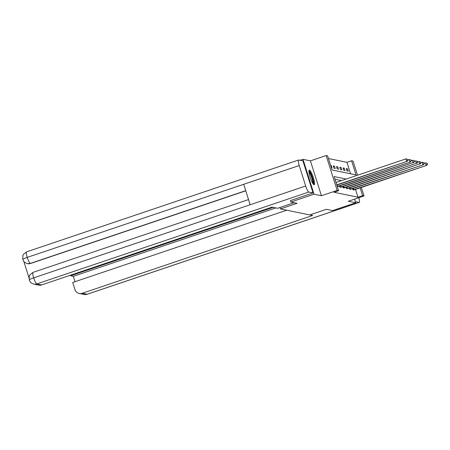 <?xml version="1.0" encoding="UTF-8"?>
<svg xmlns="http://www.w3.org/2000/svg" width="450" height="450" viewBox="0 0 450 450"><rect width="100%" height="100%" fill="white"/><g stroke="black" fill="none" stroke-linecap="round" stroke-linejoin="round"><path stroke-width="0.67" d="M309.426 170.078A7.751 1.446 71.3 0 0 309.268 170.089A7.751 1.446 71.3 0 0 310.247 177.497A7.751 1.446 71.3 0 0 314.066 184.781A7.751 1.446 71.3 0 0 314.229 184.776A7.751 1.446 71.3 0 0 313.245 177.368A7.751 1.446 71.3 0 0 309.426 170.078M350.572 173.784L346.961 162.332L351.585 160.774L353.048 161.072L357.508 175.224M300.116 160.307L303.013 159.328L314.01 194.203L321.418 195.727L337.146 190.417L326.154 155.542L327.617 155.841L332.072 169.982L356.046 174.909L351.585 160.774M321.418 195.727L310.427 160.852L303.013 159.328M310.427 160.852L326.154 155.542M346.961 162.332L328.461 158.529M280.001 207.495L280.451 208.918L309.724 214.937L326.379 209.312L332.601 210.594L355.731 202.781L354.583 199.142M280.451 208.918L297.101 203.293L290.88 202.016L290.424 200.571M290.88 202.016L314.01 194.203M331.358 167.721L331.982 167.85L331.239 165.493L330.615 165.364M333.99 168.261L335.239 168.519L334.496 166.162L333.248 165.904L333.99 168.261M337.247 168.93L338.496 169.189L337.753 166.832L336.504 166.573L337.247 168.93M340.504 169.599L341.758 169.858L341.01 167.501L339.761 167.243L340.504 169.599M343.761 170.269L345.015 170.528L344.272 168.171L343.018 167.912L343.761 170.269M347.017 170.938L348.272 171.197L347.529 168.84L346.275 168.581L347.017 170.938M346.179 179.049L334.153 176.58L338.608 190.716L333.984 192.279L357.958 197.207L355.5 189.416M341.556 180.613L334.997 179.269M337.303 186.57L337.871 186.519M339.564 185.946L339.93 187.11L341.128 187.189M342.821 186.615L343.187 187.779L344.385 187.864M346.078 187.284L346.444 188.449L347.642 188.533M349.335 187.959L349.706 189.118L350.899 189.203M352.592 188.629L352.963 189.793L354.156 189.872M361.361 187.436L364.044 195.947L348.317 201.257L355.731 202.781M364.044 195.947L362.582 195.643L360.124 187.852M357.958 197.207L362.582 195.643M338.608 190.716L337.146 190.417M330.711 165.667L331.239 165.493M333.439 166.517L334.496 166.162M336.696 167.192L337.753 166.832M339.952 167.861L341.01 167.501M343.209 168.531L344.272 168.171M346.466 169.2L347.529 168.84M336.757 184.843L407.132 161.359L336.836 185.096M336.015 182.486L405.866 158.895L407.661 159.272L407.953 160.211L407.661 159.272M407.745 160.172L406.609 161.252L405.866 158.895L407.447 159.227M407.132 161.359L407.953 160.211M308.914 171.315A6.711 1.249 -108.7 0 1 311.777 176.119A6.711 1.249 -108.7 0 1 313.447 183.336A6.711 1.249 -108.7 0 1 313.206 184.016M312.767 183.352A6.21 1.159 71.3 0 0 312.806 183.071A6.21 1.159 71.3 0 0 311.524 177.126A6.21 1.159 71.3 0 0 308.964 172.102M313.74 184.607A7.701 1.434 71.3 0 0 313.808 184.174A7.701 1.434 71.3 0 0 312.176 176.67A7.701 1.434 71.3 0 0 308.981 170.516M294.199 202.697L277.667 208.282L272.031 207.124L41.67 284.923A5.962 5.822 101.6 0 1 38.683 285.109L33.806 284.108A5.962 5.822 101.6 0 0 36.793 283.916L41.67 284.923M299.228 165.544L243.72 184.292L250.166 204.744L305.674 185.996L299.228 165.544A6.114 1.136 71.3 0 1 298.553 160.02A6.114 1.136 71.3 0 1 298.682 160.014L302.934 160.886L313.037 192.932L290.436 200.599M305.674 185.996A6.114 1.136 71.3 0 0 308.784 192.06L313.037 192.932M23.816 261.399L28.969 277.751M245.773 190.811L30.611 263.475A5.962 5.822 101.6 0 1 27.624 263.661L30.611 263.475M248.541 199.592L33.024 272.379A6.114 1.136 71.3 0 0 33.683 277.858C30.375 278.994 28.946 279.714 29.396 280.035M33.806 284.108C29.638 282.431 30.729 282.021 30.156 281.734L29.25 279.917L29.312 276.03L29.807 274.972L33.024 272.379M298.553 160.02L26.561 251.876A6.114 1.136 71.3 0 0 27.231 257.406C23.929 258.536 22.494 259.245 22.933 259.537M309.842 214.898L312.626 215.471L82.26 293.271L87.137 294.272L359.134 202.41L355.365 201.639M70.425 275.209L70.605 275.777L273.184 207.36M359.134 202.41A6.114 1.136 71.3 0 0 359.263 202.404A6.114 1.136 71.3 0 0 358.836 197.708M286.689 210.201L72.714 282.465L74.925 289.491A5.962 5.822 -78.4 0 0 82.26 293.271M275.878 207.911L73.299 276.328L74.992 281.7M73.299 276.328L70.605 275.777M337.258 186.435L410.389 162.028L337.59 186.632M407.88 159.981L409.123 159.564L410.918 159.941L411.21 160.881L410.918 159.941M411.002 160.841L409.866 161.921L409.123 159.564L410.704 159.896M410.389 162.028L411.21 160.881M340.267 187.183L413.123 162.591L340.847 187.301M411.142 160.656L412.38 160.234L414.174 160.611L414.473 161.55L414.174 160.611M414.259 161.511L413.123 162.591L412.38 160.234L413.966 160.566M413.646 162.697L414.473 161.55M343.524 187.852L416.385 163.26L344.104 187.971M414.399 161.325L415.637 160.903L417.431 161.28L417.729 162.225L417.431 161.28M417.521 162.18L416.385 163.26L415.637 160.903L417.223 161.235M416.902 163.367L417.729 162.225M346.787 188.522L419.642 163.929L347.361 188.64M417.656 161.994L418.899 161.572L420.688 161.949L420.986 162.894L420.688 161.949M420.778 162.849L419.642 163.929L418.899 161.572L420.48 161.904M420.159 164.036L420.986 162.894M350.044 189.191L423.422 164.706L350.618 189.309M420.913 162.664L422.156 162.242L423.945 162.619L424.243 163.564L423.945 162.619M424.035 163.519L422.899 164.599L422.156 162.242L423.737 162.574M423.422 164.706L424.243 163.564M353.301 189.861L426.679 165.375L353.874 189.979M424.17 163.333L425.413 162.911L427.202 163.288L427.5 164.233L427.202 163.288M427.292 164.188L426.156 165.268L425.413 162.911L426.994 163.249M426.679 165.375L427.5 164.233M308.784 192.06L36.793 283.916A6.114 1.136 71.3 0 1 33.683 277.858L250.166 204.744M245.728 190.671L30.33 263.419A6.114 1.136 71.3 0 1 27.231 257.406L243.72 184.292M79.279 293.456L84.156 294.457A5.962 5.822 101.6 0 0 87.137 294.272A6.114 1.136 71.3 0 0 87.266 294.266L359.263 202.404M337.522 186.356L337.095 185.012M340.419 187.138L339.998 185.799M340.779 187.026L340.352 185.681M343.676 187.808L343.254 186.469M344.036 187.695L343.614 186.351M346.933 188.477L346.511 187.144M347.293 188.364L346.871 187.02M350.19 189.146L349.768 187.813M350.55 189.034L350.128 187.689M353.447 189.816L353.025 188.482M353.807 189.703L353.385 188.359M27.343 263.604C23.147 261.911 24.249 261.501 23.681 261.219L22.787 259.431L22.86 255.499L23.361 254.447L26.561 251.876M84.156 294.457L87.266 294.266"/></g></svg>
